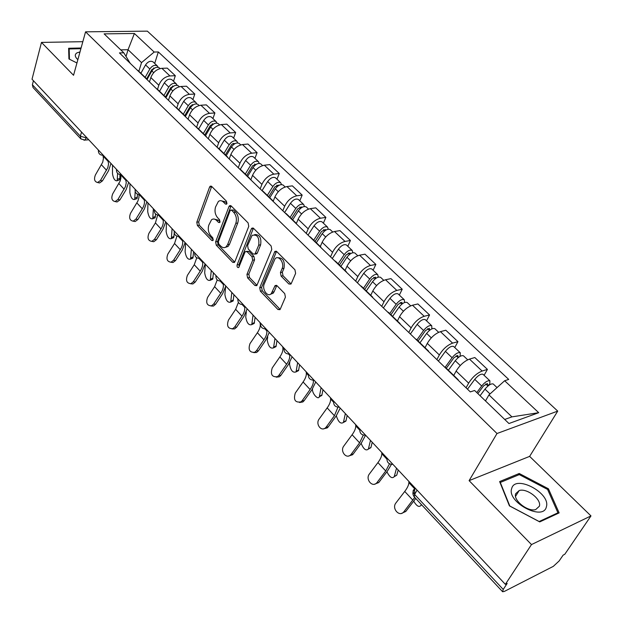 <?xml version="1.0" encoding="UTF-8"?>
<svg xmlns="http://www.w3.org/2000/svg" width="623" height="623" viewBox="0 0 623 623"><rect width="100%" height="100%" fill="white"/><g stroke="black" fill="none" stroke-linecap="round" stroke-linejoin="round"><path stroke-width="0.93" d="M226.928 203.628L226.468 201.237L211.695 186.448L210.161 186.238L209.593 187.071L196.79 222.216L197.421 225.518L211.727 240.439L212.856 240.587L213.183 240.089L212.739 237.745L210.862 235.798C208.37 232.691 207.685 229.124 208.814 225.113L211.509 219.794C213.152 218.58 214.849 218.805 216.609 220.472L218.502 222.419L219.639 222.559L219.989 222.037L219.537 219.67L217.629 217.731C215.099 214.624 214.413 211.026 215.566 206.945L218.377 201.447C220.036 200.256 221.741 200.474 223.486 202.101L225.417 204.04L226.554 204.173L226.928 203.628M288.854 283.979L290.902 284.096L291.26 283.543L295.621 273.365L294.936 269.775L276.776 251.599L274.844 251.451L259.721 287.733L260.391 291.206L277.936 309.506L279.953 309.654L280.272 309.133L285.412 297.171L284.727 293.628L277.056 285.755L275.078 285.607L271.27 293.612C267.75 297.755 261.707 289.321 264.261 283.886L275.07 258.74C278.691 254.667 284.727 263.085 282.102 268.614L280.436 272.578L281.121 276.121L288.854 283.979L291.081 283.87M497.006 433.515L469.103 480.637L531.489 544.572L505.354 584.351L32.022 79.222L41.468 42.411L73.545 75.282L85.561 31.828L497.006 433.515L557.725 411.102L147.371 31.15L85.561 31.828M248.764 226.359L248.102 222.894L231.164 205.94L229.513 205.746L228.991 206.525L215.628 241.825L216.267 245.182L232.659 262.275L234.396 262.47L234.824 261.816L248.764 226.359M253.577 228.368L271.106 245.921L271.784 249.449L256.785 285.661L254.908 285.49L247.596 277.866L246.942 274.432L252.673 260.18L252.011 256.715L247.152 251.747L245.369 251.567L244.932 252.229L238.765 267.493C237.449 267.804 236.888 266.963 237.075 264.97L251.318 228.914L251.793 228.205L253.577 228.368M531.489 544.572L590.978 515.914L564.773 554.291L563.13 555.124L559.158 560.941L553.31 566.362L504.326 591.429L502.621 591.749L503.228 589.436L507.177 583.424L505.354 584.351M590.978 515.914L529.636 456.379L557.725 411.102M80.717 138.727L33.035 87.516L32.388 84.751L80.375 136.188L87.282 138.189M33.432 80.717L32.388 84.751M82.836 41.686L41.468 42.411M138.688 71.131L137.021 69.893M157.526 89.323L158.826 85.258C161.077 79.799 164.776 76.691 169.923 75.936L161.871 68.32C156.731 69.044 153.048 72.128 150.836 77.571L149.465 81.917M161.871 68.32L167.26 68.125L175.32 75.71L173.506 81.255M145.042 77.649L147.449 79.97M169.923 75.936L175.32 75.71M157.814 89.603L156.155 88.388M192.904 99.618L194.804 94.042L186.487 86.215L181.083 86.48C175.92 87.282 172.197 90.421 169.9 95.895L168.467 100.28M164.441 96.386L166.816 98.683M176.768 107.958L178.147 103.831C180.475 98.325 184.229 95.163 189.392 94.338L194.804 94.042M177.555 108.675L175.912 107.475M212.918 118.572L214.904 112.958L206.322 104.882L200.91 105.225C195.731 106.089 191.946 109.29 189.571 114.811L188.068 119.219M184.47 115.738L186.814 118.004M196.588 127.31L198.083 122.996C200.497 117.451 204.297 114.235 209.484 113.331L214.904 112.958M197.95 128.369L196.323 127.193M233.586 138.135L235.658 132.489L226.795 124.148L221.375 124.569C216.181 125.519 212.342 128.774 209.873 134.334L208.308 138.765M205.162 135.728L207.475 137.963M217.061 147.23L218.665 142.792C221.173 137.208 225.028 133.922 230.23 132.94L235.658 132.489M219.016 148.718L217.411 147.565M254.924 158.343L257.097 152.658L247.946 144.045L242.511 144.552C237.301 145.58 233.415 148.897 230.853 154.504L229.209 158.958M226.546 156.396L228.828 158.592M238.259 167.704L239.933 163.242C242.542 157.611 246.451 154.27 251.669 153.203L257.097 152.658M240.805 169.76L239.224 168.638M276.986 179.229L279.26 173.513L269.798 164.604L264.362 165.204C259.137 166.318 255.189 169.697 252.533 175.351L250.828 179.767M248.67 177.773L250.905 179.93M260.165 188.87L261.925 184.377C264.627 178.715 268.591 175.304 273.824 174.152L279.26 173.513M263.35 191.534L261.785 190.436M299.788 200.816L302.171 195.077L292.382 185.864L286.946 186.557C281.713 187.764 277.71 191.214 274.945 196.899L273.248 201.128M271.566 199.89L273.754 202.008M282.819 210.761L284.664 206.244C287.468 200.536 291.494 197.063 296.743 195.809L302.171 195.077M286.681 214.071L285.147 213.004M323.384 223.159L325.884 217.38L315.752 207.848L310.316 208.65C305.075 209.951 301.01 213.471 298.137 219.203L296.377 223.423M295.279 222.793L297.412 224.864M306.259 233.407L308.198 228.867C311.118 223.127 315.199 219.576 320.456 218.229L325.884 217.38M310.846 237.41L309.343 236.382M347.813 246.287L350.43 240.486L339.94 230.611L334.512 231.515C329.256 232.932 325.136 236.514 322.146 242.285L320.292 246.537M319.84 246.529L321.92 248.538M330.533 256.863L332.565 252.299C335.602 246.513 339.753 242.892 345.01 241.436L350.43 240.486M335.898 261.605L334.419 260.616M373.115 270.242L375.856 264.409L364.992 254.184L359.572 255.204C354.316 256.731 350.134 260.391 347.019 266.2L345.072 270.468M345.306 271.137L347.33 273.092M355.686 281.16L357.812 276.573C360.974 270.756 365.187 267.057 370.451 265.484L375.856 264.409M361.87 286.697L360.437 285.747M399.335 295.076L402.217 289.212L390.948 278.613L385.551 279.758C380.287 281.401 376.043 285.139 372.803 290.988L370.755 295.271M371.736 296.665L373.683 298.549M381.759 306.352L383.994 301.75C387.288 295.886 391.563 292.109 396.828 290.419L402.217 289.212M388.83 312.73L387.436 311.835M426.537 320.829L429.566 314.942L417.869 303.946L412.488 305.223C407.232 306.991 402.917 310.815 399.538 316.694L397.396 321.001M399.164 323.166L401.048 324.988M408.805 332.487L411.157 327.862C414.591 321.966 418.936 318.112 424.193 316.289L429.566 314.942M416.834 339.776L415.471 338.928M454.767 347.556L457.944 341.653L445.811 330.229L440.445 331.654C435.197 333.554 430.812 337.464 427.292 343.382L425.042 347.704M427.666 350.71L429.465 352.447M436.887 359.611L439.355 354.978C442.937 349.051 447.353 345.103 452.602 343.141L457.944 341.653M445.928 367.882L444.62 367.087M484.087 375.319L487.427 369.392L474.819 357.532L469.485 359.105C464.252 361.153 459.79 365.148 456.122 371.098L453.746 375.428M457.298 379.337L459.011 380.988M466.059 387.794L468.652 383.145C472.398 377.188 476.883 373.154 482.116 371.043L487.427 369.392M504.723 419.458L511.919 416.873L488.954 394.904L504.646 380.746L538.708 412.691L508.952 423.531L474.633 390.496L470.303 391.898L119.445 52.916L123.798 52.807L130.246 63.351M138.859 71.295L141.538 62.612L128.05 49.708L120.753 49.879M126.064 56.319L128.05 49.708L134.397 33.486L154.177 52.044L141.538 62.612M123.798 52.807L104.119 33.868L134.397 33.486M504.646 380.746L508.718 379.423L158.328 51.935L154.177 52.044M81.091 47.994L68.639 48.267L68.927 58.959L76.948 62.978M469.103 480.637L529.636 456.379M559.135 512.893L548.435 488.79L519.239 473.488L499.63 481.571L509.419 505.868L539.744 521.903L559.135 512.893M488.954 394.904L485.488 400.939M154.699 63.445L158.328 51.935M511.919 416.873L538.708 412.691M547.765 489.834L548.435 488.79M518.281 475.03L519.239 473.488M226.982 203.448L225.386 201.852L221.04 200.731M214.117 219.062L218.494 220.199L220.059 221.796M211.68 186.441L198.667 221.944L199.298 225.238L213.268 239.785M231.086 205.863L217.513 241.522L218.151 244.87L234.544 261.94L232.659 262.275M231.655 210.301L230.494 210.169L230.136 210.706L218.354 241.708L218.805 244.06L220.807 246.14C222.66 247.923 224.451 248.141 226.172 246.778L227.629 244.559L235.813 223.33C237.028 219.187 236.327 215.535 233.711 212.365L231.655 210.301L233.555 210.037L231.304 210.052M225.362 247.331L228.057 246.467L229.521 244.255L227.629 244.559M233.555 210.037L235.611 212.1C238.227 215.254 238.928 218.907 237.713 223.05L229.521 244.255M254.908 285.49L256.793 285.116L249.48 277.508L247.596 277.866M246.607 251.349L249.044 251.419L253.904 256.38L254.566 259.838L248.826 274.073L249.48 277.508M253.421 228.228L238.959 264.635L239.185 266.722M258.724 245.151C259.503 237.386 257.299 234.123 252.113 235.362L247.588 245.532L248.25 248.982L253.117 253.95L254.947 254.122L258.724 245.151L260.624 244.831C261.582 237.838 259.612 234.419 254.714 234.567M255.562 254.013L257.276 253.133L255.375 253.46M260.624 244.831L257.276 253.133M277.803 257.774C282.951 257.603 285.015 261.099 284.002 268.256L282.336 272.212L283.021 275.755L290.754 283.597M270.491 294.235L273.162 293.223L274.112 291.735L272.22 292.117M276.768 285.505L274.112 291.735M276.534 251.388L261.605 287.359L262.275 290.824L280.148 309.382M119.935 174.588L119.912 178.342L119.554 179.821L118.635 180.172M112.498 165.103L112.49 173.809C113.417 178.848 114.99 181.153 117.202 180.725L117.583 173.358M147.121 79.409L151.872 70.944C154.27 67.572 156.77 66.544 159.371 67.86L159.644 68.125M147.589 78.576L148.578 75.438M146.67 78.833L151.856 69.581L155.002 67.868M145.151 77.377L149.839 69.005C152.23 65.633 154.73 64.613 157.331 65.929L158.226 67.315M140.899 73.265L145.556 64.917C147.939 61.56 150.431 60.54 153.032 61.864L153.313 62.129M102.943 155.353L103.449 158.39L102.709 162.214L95.412 174.938C93.769 179.19 94.494 181.721 97.601 182.523L100.467 180.452L102.445 180.888L99.587 182.96L98.247 182.671M107.888 160.181L108.566 163.865L107.81 167.688L100.467 180.452M102.445 180.888L108.534 170.749L110.956 163.46M137.488 194.189L137.083 198.519L136.102 198.908M129.966 183.746L129.841 192.452C130.783 197.623 132.411 199.96 134.716 199.461L135.175 191.463M166.022 97.515L170.834 89.066C173.287 85.655 175.811 84.596 178.396 85.881L178.669 86.138M165.897 97.39L166.839 94.494M165.43 96.962L170.757 87.617L174.082 85.912M163.935 95.514L168.74 87.056C171.185 83.653 173.708 82.594 176.293 83.887L177.189 85.328M159.55 91.277L164.324 82.843C166.762 79.448 169.277 78.397 171.862 79.697L172.143 79.954M155.555 213.962L155.135 217.785L154.083 218.214M147.963 202.942L147.713 211.656C148.671 216.952 150.345 219.319 152.752 218.759L153.367 208.721M185.452 116.299L190.404 107.756C192.912 104.306 195.451 103.208 198.021 104.462L198.293 104.719M185.047 115.909L185.615 114.227M184.79 115.652L190.256 106.214L193.745 104.532M183.302 114.227L188.247 105.692C190.747 102.242 193.278 101.152 195.856 102.406L196.751 103.909M178.778 109.858L183.692 101.339C186.176 97.904 188.707 96.822 191.284 98.084L191.557 98.341M80.009 51.919L76.979 52.854C74.472 54.497 74.768 56.779 77.859 59.691M69.449 59.224L69.169 48.952L80.897 48.695M68.701 50.665L69.169 48.952M511.709 488.463C506.406 502.083 543.521 521.716 546.402 506.733C550.802 492.91 515.151 474.228 511.709 488.463M515.665 493.72C513.017 500.324 527.837 512.137 535.702 509.567L539.378 506.219C541.761 499.373 526.863 487.887 519.193 490.535L515.665 493.72M547.594 489.444L557.935 512.807L539.152 521.521L509.793 506.001L500.3 482.459L519.294 474.609L547.594 489.444M557.32 513.734L557.935 512.807M120.66 174.65L120.955 177.765L120.192 180.989L112.716 193.823C111.026 198.231 111.821 200.808 115.107 201.564L117.918 199.5L119.904 199.913L117.093 201.969L115.574 201.657M125.628 179.105L126.259 182.788L125.449 186.627L117.918 199.5M119.904 199.913L126.126 189.68L128.657 182.344M138.913 194.578L138.984 197.39L137.885 201.089L130.542 213.276C128.805 217.855 129.677 220.487 133.166 221.165L135.9 219.125L137.885 219.514L135.152 221.547L133.431 221.22M143.905 198.62L144.263 200.006C144.871 202.654 144.217 205.574 142.293 208.783L135.9 219.125M137.885 219.514L144.263 209.188L146.903 201.813M174.23 233.095L173.739 237.628L172.618 238.103M166.505 222.73L166.123 231.445C167.096 236.872 168.833 239.279 171.341 238.64L172.08 228.68M205.52 135.682L210.605 127.053C213.167 123.564 215.729 122.427 218.276 123.642L218.548 123.899M204.757 134.95L210.379 125.418L214.024 123.759M203.3 133.54L208.378 124.919C210.932 121.43 213.487 120.301 216.041 121.524L216.929 123.097M198.628 129.023L203.674 120.426C206.213 116.953 208.767 115.831 211.322 117.054L211.594 117.311M193.582 251.63L192.928 258.086L191.728 258.607M185.623 243.134L185.101 251.84C186.098 257.416 187.897 259.846 190.513 259.137L191.37 249.27M226.235 155.688L231.468 146.981C234.092 143.446 236.662 142.27 239.201 143.446L239.466 143.703M225.386 154.862L231.592 144.645L233.337 143.422L234.949 143.633M223.945 153.476L229.163 144.777C231.779 141.25 234.349 140.074 236.888 141.257L237.76 142.916M219.125 148.819L224.303 140.136C226.904 136.616 229.474 135.456 232.013 136.647L232.278 136.896M213.44 272.827L212.716 279.182L211.438 279.758M205.341 264.183L204.679 272.874C205.691 278.598 207.56 281.066 210.286 280.272L211.275 270.514M247.643 176.364L253.024 167.571C255.703 163.997 258.304 162.774 260.811 163.911L261.068 164.161M246.685 175.445L252.626 165.726L256.544 164.168M245.275 174.074L250.641 165.29C253.312 161.723 255.905 160.508 258.42 161.653L259.277 163.397M249.745 178.396L240.299 169.269L245.626 160.5C248.281 156.941 250.867 155.734 253.39 156.887L253.647 157.128M157.65 215.083L155.415 222.917L148.92 233.329C147.129 238.103 148.095 240.782 151.802 241.374L154.442 239.364L156.42 239.715L153.78 241.724L151.825 241.381L153.78 241.724M162.767 218.743L163.101 220.121C163.67 222.754 162.969 225.69 160.991 228.921L154.442 239.364M156.42 239.715L162.961 229.295L165.71 221.889M176.924 236.164L174.533 243.507L167.867 254.013C166.037 258.997 167.096 261.73 171.045 262.205L173.568 260.235L175.538 260.554L173.015 262.517L170.904 262.236M182.22 239.505L182.531 240.875C183.061 243.492 182.313 246.435 180.281 249.698L173.568 260.235M175.538 260.554L182.243 250.041L185.117 242.596M196.759 257.79L194.251 264.744L187.414 275.35C185.545 280.568 186.705 283.348 190.918 283.683L193.301 281.767L195.264 282.048L192.881 283.963L190.615 283.761M202.296 260.936L202.584 262.291C203.067 264.9 202.273 267.851 200.193 271.137L193.301 281.767M195.264 282.048L202.148 271.441L205.138 263.965M233.944 294.702L233.142 300.956L231.787 301.579M225.565 287.289L224.88 294.578C225.915 300.465 227.854 302.965 230.697 302.085L231.826 292.444M269.767 197.732L275.311 188.855C278.053 185.241 280.669 183.972 283.154 185.062L283.403 185.304M268.708 196.704L274.821 186.9L278.582 185.093L278.847 185.42M267.322 195.373L272.843 186.503C275.584 182.889 278.193 181.628 280.677 182.726L281.51 184.579M262.065 190.56L267.656 181.542C270.374 177.944 272.983 176.691 275.475 177.796L275.732 178.046M217.225 279.914L214.616 286.673L207.599 297.373C205.683 302.856 206.968 305.675 211.462 305.846L213.673 304.008L215.628 304.25L213.416 306.08L210.971 305.979M223.034 283.06L223.299 284.415C223.735 287.001 222.878 289.96 220.744 293.277L213.673 304.008M215.628 304.25L222.691 293.542L225.814 286.035M255.111 317.294L254.231 323.423L252.79 324.116M246.311 311.874L245.735 316.99C246.794 323.033 248.803 325.572 251.77 324.599L253.039 315.09M292.654 219.841L298.362 210.878C301.174 207.218 303.806 205.901 306.259 206.945L306.508 207.179M291.478 218.704L297.771 208.798L301.563 206.922L301.882 207.428M290.123 217.396L295.808 208.44C298.612 204.78 301.244 203.48 303.705 204.523L304.491 206.501M284.625 212.505L290.443 203.308C293.231 199.664 295.855 198.371 298.316 199.43L298.573 199.664M238.391 302.412L235.642 309.327L228.439 320.121C226.492 325.891 227.909 328.757 232.706 328.71L234.715 326.974L236.662 327.168L234.653 328.905L232.005 328.928M244.457 305.932L244.699 307.271C245.08 309.841 244.177 312.801 241.981 316.149L234.715 326.974M236.662 327.168L243.912 316.367L247.175 308.829M276.978 340.633L276.02 346.629L274.502 347.385M267.719 336.802L267.267 340.135C268.357 346.349 270.444 348.927 273.544 347.86L274.969 338.484M316.344 242.721L322.223 233.664C325.097 229.957 327.753 228.602 330.174 229.583L330.416 229.817M315.043 241.459L321.53 231.468L325.338 229.521L325.689 230.222M313.719 240.182L319.583 231.141C322.449 227.442 325.097 226.087 327.527 227.084L328.259 229.202M308.035 235.12L314.023 225.838C316.873 222.146 319.521 220.799 321.951 221.804L322.2 222.037M260.001 322.519L260.219 323.843C260.562 326.405 259.62 329.365 257.377 332.737L249.979 343.623C248.001 349.721 249.566 352.618 254.682 352.314L256.466 350.71L258.397 350.866L256.621 352.47L253.756 352.641M266.613 329.575L266.823 330.899C267.15 333.445 266.185 336.412 263.926 339.784L256.466 350.71M258.397 350.866L265.85 339.963L269.261 332.394M299.585 364.759L298.542 370.623L296.937 371.44M289.781 362.415L289.531 364.05C290.645 370.444 292.818 373.06 296.057 371.892L297.638 362.679M340.867 266.41L346.933 257.268C349.885 253.514 352.548 252.105 354.931 253.031L355.172 253.257M339.442 265.024L346.123 254.932L349.962 252.915L350.29 253.88M338.157 263.786L344.192 254.659C347.136 250.905 349.807 249.504 352.19 250.438L352.844 252.728M332.261 258.529L338.437 249.153C341.365 245.415 344.028 244.021 346.427 244.971L346.661 245.197M282.694 346.731L282.881 348.047C283.161 350.578 282.157 353.537 279.852 356.94L272.243 367.928C270.25 374.384 271.978 377.304 277.437 376.689L278.956 375.248L280.872 375.358L279.361 376.798L276.262 377.164M289.539 354.113L289.711 355.336C289.975 357.859 288.947 360.826 286.619 364.229L278.956 375.248M280.872 375.358L288.535 364.362L292.101 356.769M322.971 389.718L321.834 395.426L320.144 396.321M312.536 388.838C311.648 392.965 318.073 400.472 319.334 396.75L321.086 387.701M366.285 290.957L372.538 281.728C375.56 277.928 378.247 276.464 380.591 277.328L380.824 277.546M364.712 289.438L371.612 279.252L375.474 277.149L375.7 278.465M363.474 288.239L369.704 279.018C372.718 275.226 375.404 273.762 377.748 274.634L378.293 277.134M357.368 282.787L363.731 273.318C366.737 269.533 369.416 268.085 371.775 268.972L372.001 269.198M306.166 371.783L306.321 373.084C306.547 375.583 305.472 378.55 303.097 381.977L295.279 393.066C293.285 399.919 295.193 402.855 300.995 401.874L302.217 400.644L304.125 400.698L302.903 401.928L299.562 402.528M313.338 380.162L313.392 380.637C313.595 383.129 312.505 386.089 310.106 389.531L302.217 400.644M304.125 400.698L312.006 389.609L315.729 381.992M347.167 415.541L345.936 421.086L344.161 422.059M330.478 397.731L330.595 399.008C330.751 401.477 329.606 404.444 327.168 407.901L319.116 419.084C315.355 423.835 321.032 431.856 325.401 427.908L326.312 426.934L328.196 426.934L336.303 415.743C338.297 421.989 340.672 424.232 343.421 422.472L345.352 413.602M392.638 316.406L399.086 307.092C402.193 303.245 404.895 301.719 407.193 302.513L407.419 302.723M390.917 314.747L398.035 304.46L401.921 302.28L401.913 304.086M389.718 313.587L396.15 304.281C399.242 300.442 401.944 298.923 404.249 299.725L404.631 302.482M383.386 307.926L389.959 298.37C393.035 294.539 395.737 293.036 398.05 293.854L398.268 294.064M328.196 426.934L327.285 427.908L323.695 428.78M337.939 407.201L334.426 415.72L326.312 426.934M336.303 415.743L340.205 408.104M372.227 442.283L370.895 447.649L369.034 448.716M361.114 443.311C363.559 449.199 365.981 451.122 368.364 449.097L370.49 440.43M419.972 342.814L426.638 333.414C429.831 329.512 432.549 327.924 434.799 328.648L435.01 328.851M418.095 340.999L425.447 330.618L429.364 328.344L429.488 330.385M416.943 339.885L423.585 330.494C426.771 326.6 429.488 325.019 431.739 325.759L431.887 328.851M410.378 334.006L417.169 324.357C420.323 320.479 423.04 318.914 425.307 319.661L425.517 319.864M427.627 328.609L429.27 330.174L430.002 329.988M355.671 424.606L355.749 425.875C355.834 428.305 354.612 431.264 352.096 434.753L343.81 446.037C339.769 451.052 346.295 459.47 350.687 454.829L351.263 454.167L353.124 454.112L352.548 454.767L348.716 455.974M363.295 435.103L359.619 442.852L351.263 454.167M353.124 454.112L361.472 442.821L365.53 435.267M398.19 469.991L396.75 475.178L394.811 476.322M386.906 471.767C389.687 477.249 392.116 478.885 394.211 476.681L396.54 468.223M448.365 370.226L455.249 360.74C458.528 356.792 461.261 355.141 463.45 355.788L463.652 355.974M446.317 368.248L453.91 357.773L457.843 355.406L457.695 357.22L458.162 357.657M445.157 367.274L452.08 357.711C455.351 353.771 458.076 352.127 460.28 352.774L460.085 356.325M438.397 361.075L445.406 351.341C448.653 347.408 451.387 345.781 453.599 346.45L453.801 346.645M456.122 355.725L457.695 357.22L459.463 356.699M381.782 452.477L381.821 453.723C381.829 456.114 380.528 459.065 377.935 462.585L369.4 473.963C365.047 479.282 372.538 488.089 376.884 482.693L378.729 482.568L374.672 484.149M389.5 463.816L385.738 470.988L377.125 482.397M378.971 482.272L387.568 470.887L391.415 464.392M413.719 501.188C416.717 506.219 419.139 507.589 420.984 505.315L421.273 504.404M480.076 395.73L484.982 389.141C488.346 385.139 491.095 383.418 493.229 383.978L493.416 384.157M477.841 393.58L483.479 385.987L487.435 383.527L487.225 385.31L487.957 386.003M476.797 392.576L481.688 385.987C485.044 382 487.793 380.287 489.927 380.848L489.67 384.765M467.499 389.188L474.749 379.368C478.09 375.389 480.831 373.691 482.981 374.275L483.175 374.462M485.73 383.893L487.225 385.31L489.476 384.578M408.875 481.392L408.875 482.607C408.789 484.959 407.419 487.902 404.74 491.446L395.94 502.932C391.306 508.485 399.655 517.666 403.953 511.678L405.768 511.483L401.617 513.36M414.754 497.403L403.953 511.678M405.768 511.483L415.759 498.478M415.681 488.658L414.63 489.063C412.613 490.176 412.605 491.968 414.614 494.452L503.228 589.436M86.504 137.364L85.016 140.074L83.98 140.214M452.602 343.141L440.445 331.654M424.193 316.289L412.488 305.223M396.828 290.419L385.551 279.758M370.451 265.484L359.572 255.204M345.01 241.436L334.512 231.515M320.456 218.229L310.316 208.65M296.743 195.809L286.946 186.557M273.824 174.152L264.362 165.204M251.669 153.203L242.511 144.552M230.23 132.94L221.375 124.569M209.484 113.331L200.91 105.225M189.392 94.338L181.083 86.48M482.116 371.043L469.485 359.105M468.652 383.145L456.122 371.098M439.355 354.978L427.292 343.382M411.157 327.862L399.538 316.694M383.994 301.75L372.803 290.988M357.812 276.573L347.019 266.2M332.565 252.299L322.146 242.285M308.198 228.867L298.137 219.203M284.664 206.244L274.945 196.899M261.925 184.377L252.533 175.351M239.933 163.242L230.853 154.504M218.665 142.792L209.873 134.334M198.083 122.996L189.571 114.811M178.147 103.831L169.9 95.895M158.826 85.258L150.836 77.571M98.348 149.995L100.63 152.433M103.332 155.314L102.624 155.306M116.423 169.285L118.775 171.8M135.066 189.182L137.488 191.775M154.302 209.717L156.809 212.388M174.175 230.923L176.761 233.687M194.703 252.829L197.382 255.687M215.924 275.475L218.689 278.426M237.869 298.9L240.735 301.953M265.92 328.835C262.096 328.913 260.313 327.005 260.57 323.127L263.545 326.296M289.508 354.004C285.614 354.09 283.8 352.151 284.072 348.202L287.172 351.512M308.471 374.244L311.656 377.639M333.741 401.212L337.043 404.732M359.954 429.185L363.38 432.837M387.171 458.232L390.73 462.025M121.454 174.658L120.753 174.642M140.159 194.617L139.459 194.594M159.457 215.215L158.764 215.184M179.385 236.475L178.7 236.444M199.967 258.444L199.305 258.405M221.251 281.16L220.604 281.113M243.258 304.647L242.635 304.592M266.029 328.952L265.445 328.897M289.617 354.113L289.064 354.066M314.047 380.194L313.548 380.139M339.379 407.224L338.943 407.177M81.558 132.084L80.375 136.188L80.928 138.952L85.016 140.074L88.762 139.77M417.052 490.122L414.614 494.452L414.311 496.928L502.512 591.632M414.622 494.444L414.63 489.063M225.386 201.852L223.486 202.101M219.911 222.209L218.502 222.419M218.494 220.199L216.609 220.472M213.128 240.213L211.727 240.439M199.298 225.238L197.421 225.518M198.667 221.944L196.79 222.216M211.493 186.838L209.593 187.071M226.819 203.846L225.417 204.04M218.151 244.87L216.267 245.182M217.513 241.522L215.628 241.825M230.892 206.26L228.991 206.525M237.713 223.05L235.813 223.33M235.611 212.1L233.711 212.365M248.826 274.073L246.942 274.432M254.566 259.838L252.673 260.18M253.904 256.38L252.011 256.715M249.044 251.419L247.152 251.747M238.959 264.635L237.075 264.97M253.218 228.618L251.318 228.914M283.021 275.755L281.121 276.121M282.336 272.212L280.436 272.578M284.002 268.256L282.102 268.614M276.612 285.801L274.72 286.175M279.82 309.101L277.936 309.506M262.275 290.824L260.391 291.206M261.605 287.359L259.721 287.733M276.332 251.762L274.424 252.097M117.552 179.245L119.912 178.342M151.872 70.944L153.679 72.673M153.663 67.969L154.13 68.413M145.556 64.917L149.839 69.005M108.277 161.567L103.153 156.093M106.549 170.289L101.463 164.807M135.059 198.052L137.426 197.117M170.834 89.066L172.82 90.95M172.587 85.974L173.139 86.496M164.324 82.843L168.74 87.056M153.079 217.427L155.47 216.454M190.404 107.756L192.562 109.819M192.118 104.555L192.748 105.155M183.692 101.339L188.247 105.692M126.002 180.499L120.722 174.853M124.156 189.244L118.907 183.598M144.263 200.006L139.202 194.594M142.293 208.783L136.889 202.958M171.66 237.394L174.066 236.382M210.605 127.053L212.957 129.288M212.264 123.72L212.988 124.413M203.674 120.426L208.378 124.919M190.817 257.977L193.231 256.925M231.468 146.981L234.014 149.411M233.072 143.516L233.898 144.302M224.303 140.136L229.163 144.777M210.566 279.205L213.004 278.115M253.024 167.571L255.78 170.204M254.573 163.974L255.5 164.854M245.626 160.5L250.641 165.29M163.101 220.121L158.476 215.184M160.991 228.921L155.415 222.917M182.531 240.875L178.388 236.444M180.281 249.698L174.533 243.507M202.584 262.291L198.955 258.413M200.193 271.137L194.251 264.744M230.962 301.111L233.407 299.982M275.311 188.855L278.286 191.705M276.791 185.117L277.827 186.098M267.656 181.542L272.843 186.503M223.299 284.415L220.215 281.121M220.744 293.277L214.616 286.673M252.011 323.734L254.472 322.558M298.362 210.878L301.579 213.946M299.78 206.976L300.932 208.074M290.443 203.308L295.808 208.44M244.699 307.271L242.207 304.608M241.981 316.149L235.642 309.327M273.754 347.104L276.23 345.874M322.223 233.664L325.689 236.981M323.563 229.607L324.84 230.821M314.023 225.838L319.583 231.141M266.823 330.899L264.97 328.913M263.926 339.784L257.377 332.737M296.236 371.253L298.729 369.984M346.933 257.268L350.671 260.842M348.195 253.039L349.604 254.379M338.437 249.153L344.192 254.659M289.711 355.336L288.535 354.09M283.94 349.176L282.881 348.047M286.619 364.229L279.852 356.94M319.482 396.236L321.982 394.912M372.538 281.728L376.565 285.575M373.714 277.321L375.264 278.793M363.731 273.318L369.704 279.018M313.392 380.637L312.956 380.17M308.284 375.178L306.321 373.084M310.106 389.531L303.097 381.977M343.53 422.083L346.053 420.704M399.086 307.092L403.424 311.227M400.176 302.49L401.874 304.11M389.959 298.37L396.15 304.281M333.515 402.123L330.595 399.008M334.426 415.72L327.168 407.901M368.434 448.848L370.965 447.407M426.638 333.414L431.303 337.861M417.169 324.357L423.585 330.494M359.689 430.08L355.749 425.875M359.619 442.852L352.096 434.753M394.242 476.572L396.781 475.069M455.249 360.74L460.257 365.522M445.406 351.341L452.08 357.711M386.86 459.096L381.821 453.723M385.738 470.988L377.935 462.585M420.984 505.315L421.709 504.871M484.982 389.141L490.013 393.946M474.749 379.368L481.688 385.987M414.84 488.985L408.875 482.607M412.831 500.168L404.74 491.446M98.379 150.229C98.286 153.593 99.921 155.267 103.27 155.252M116.454 169.495C116.345 172.914 117.988 174.611 121.384 174.588M135.098 189.376C134.965 192.85 136.624 194.571 140.074 194.532M154.333 209.881C154.185 213.416 155.859 215.161 159.363 215.114M174.199 231.063C174.027 234.661 175.725 236.429 179.284 236.374M194.726 252.938C194.524 256.598 196.245 258.397 199.866 258.335M215.94 275.545C215.714 279.275 217.45 281.113 221.142 281.043M237.877 298.923C237.628 302.731 239.388 304.6 243.149 304.53M308.408 374.174C308.144 378.2 309.989 380.17 313.945 380.085M333.648 401.111C333.375 405.215 335.252 407.216 339.286 407.123M359.821 429.045C359.557 433.226 361.472 435.275 365.576 435.181M386.992 458.037C386.727 462.313 388.69 464.408 392.879 464.322M458.201 379.734L445.538 367.5M146.164 78.35L138.142 70.601M165.547 97.079L157.269 89.081M185.568 116.415L177.018 108.153M206.252 136.39L197.421 127.855M227.629 157.035L218.502 148.219M272.625 200.489L262.844 191.051M296.314 223.377L286.191 213.596M320.861 247.082L310.371 236.95M346.31 271.667L335.431 261.154M372.718 297.163L361.426 286.261M400.122 323.633L388.402 312.318M428.601 351.138L416.413 339.371M415.743 488.728L414.568 489.18C412.519 491.687 412.379 494.21 414.155 496.749M211.213 186.113L210.161 186.238M230.666 205.59L229.513 205.746M228.057 246.467L226.172 246.778M256.847 253.787L254.947 254.122M253.055 228.002L251.793 228.205M273.162 293.223L271.27 293.612M276.464 285.334L275.078 285.607M276.238 251.209L274.844 251.451M119.554 179.821L117.202 180.725M159.371 67.86L160.119 68.577M153.032 61.864L157.331 65.929M97.601 182.523L99.587 182.96M137.083 198.519L134.716 199.461M178.396 85.881L179.323 86.761M171.862 79.697L176.293 83.887M155.135 217.785L152.752 218.759M198.021 104.462L199.142 105.528M191.284 98.084L195.856 102.406M515.548 496.344L519.193 490.535M115.107 201.564L117.093 201.969M133.166 221.165L135.152 221.547M173.739 237.628L171.341 238.64M218.276 123.642L219.608 124.896M211.322 117.054L216.041 121.524M192.928 258.086L190.513 259.137M239.201 143.446L240.743 144.91M232.013 136.647L236.888 141.257M212.716 279.182L210.286 280.272M260.811 163.911L262.579 165.586M253.39 156.887L258.42 161.653M171.045 262.205L173.015 262.517M190.918 283.683L192.881 283.963M233.142 300.956L230.697 302.085M283.154 185.062L285.163 186.97M275.475 177.796L280.677 182.726M211.462 305.846L213.416 306.08M254.231 323.423L251.77 324.599M306.259 206.945L308.533 209.102M298.316 199.43L303.705 204.523M232.706 328.71L234.653 328.905M276.02 346.629L273.544 347.86M330.174 229.583L332.721 232.005M321.951 221.804L327.527 227.084M254.682 352.314L256.621 352.47M298.542 370.623L296.057 371.892M354.931 253.031L357.781 255.734M346.427 244.971L352.19 250.438M277.437 376.689L279.361 376.798M321.834 395.426L319.334 396.75M380.591 277.328L383.76 280.327M371.775 268.972L377.748 274.634M300.995 401.874L302.903 401.928M345.936 421.086L343.421 422.472M407.193 302.513L410.697 305.831M398.05 293.854L404.249 299.725M325.401 427.908L327.285 427.908M370.895 447.649L368.364 449.097M434.799 328.648L438.662 332.308M425.307 319.661L431.739 325.759M350.687 454.829L352.548 454.767M396.75 475.178L394.211 476.681M463.45 355.788L467.702 359.806M453.599 346.45L460.28 352.774M376.884 482.693L378.729 482.568M493.229 383.978L497.053 387.599M482.981 374.275L489.927 380.848"/></g></svg>

